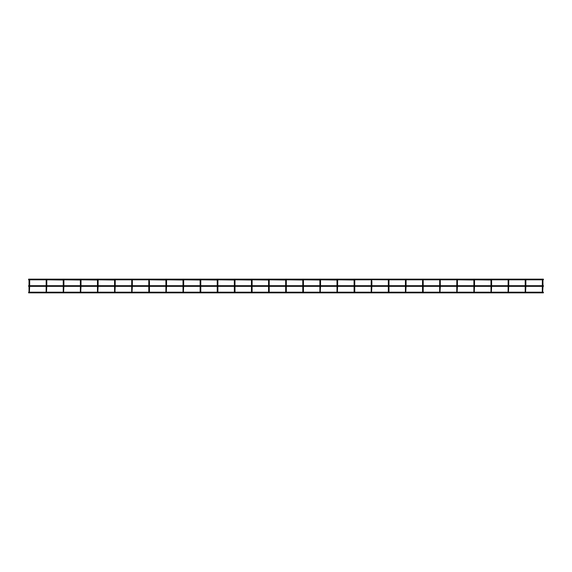 <?xml version="1.0" encoding="UTF-8"?>
<svg xmlns="http://www.w3.org/2000/svg" width="572" height="572" viewBox="0 0 572 572"><rect width="100%" height="100%" fill="white"/><g stroke="black" fill="none" stroke-linecap="round" stroke-linejoin="round"><path stroke-width="0.43" stroke-dasharray="2.86 2.15" d="M542.649 292.263L542.971 281.367L542.32 281.367L542.32 280.008L542.971 280.008L542.971 281.367M542.32 292.263L542.32 281.367M542.32 280.008L542.971 280.008L542.32 280.008M542.32 285.693L542.32 286.343M542.971 286.343L542.971 285.693M525.21 292.263L525.861 292.263L525.21 292.263L525.861 292.263L525.861 281.367L525.21 281.367L525.861 281.367L525.21 281.367L525.539 292.263M525.282 279.808L525.79 279.808L525.21 280.008L525.539 280.337L525.861 280.008M525.21 285.693L525.21 286.343M525.861 286.343L525.861 285.693M508.429 292.263L508.751 281.367L508.1 281.367L508.1 280.008L508.751 280.008M508.1 292.263L508.1 281.367L508.751 281.367L508.1 281.367M508.1 285.693L508.1 286.343M508.751 286.343L508.751 285.693M491.319 292.263L491.641 281.367L490.99 281.367L491.641 281.367L491.641 280.008L490.99 280.008M490.99 292.263L490.99 281.367L491.641 281.367M490.99 285.693L490.99 286.343M491.641 286.343L491.641 285.693M473.881 292.263L474.531 292.263L473.881 292.263L474.531 292.263L474.531 281.367L473.881 281.367L474.531 281.367L473.881 281.367L474.209 292.263M473.881 280.008L474.531 280.008M473.881 285.693L473.881 286.343M474.531 286.343L474.531 285.693M457.099 292.263L457.421 281.367L456.771 281.367L456.771 280.008L457.421 280.008M456.771 292.263L456.771 281.367L457.421 281.367L456.771 281.367M456.771 285.693L456.771 286.343M457.421 286.343L457.421 285.693M439.99 292.263L440.311 281.367L439.661 281.367L439.661 280.008L440.311 280.008L440.311 281.367M439.661 292.263L439.661 281.367M439.661 280.008L440.311 280.008L439.661 280.008M439.661 285.693L439.661 286.343M440.311 286.343L440.311 285.693M422.551 286.343L422.551 285.693L422.551 286.343M423.201 285.693L423.201 286.343L423.201 285.693M422.551 281.367L422.551 280.008L423.201 280.008L423.201 281.367L422.551 281.367M422.551 280.008L423.201 280.008L422.551 280.008M405.77 292.263L406.091 281.367L405.441 281.367L405.441 280.008L406.091 280.008M405.441 286.343L405.441 285.693L405.441 286.343M406.091 286.343L406.091 285.693M388.331 286.343L388.331 285.693L388.331 286.343M388.981 285.693L388.981 286.343L388.981 285.693M388.981 281.367L388.331 281.367L388.331 280.008L388.981 280.008M371.55 292.263L371.872 281.367L371.221 281.367L371.872 281.367L371.872 280.008L371.55 280.337L371.872 280.008L371.221 280.008L371.55 280.337L371.221 280.008L371.8 279.808L371.299 279.808M371.221 286.343L371.221 285.693L371.221 286.343M371.872 286.343L371.872 285.693M354.111 286.343L354.111 285.693L354.111 286.343M354.762 285.693L354.762 286.343L354.762 285.693M354.111 280.008L354.44 280.337L354.111 280.008L354.762 280.008L354.19 279.808L354.69 279.808M337.001 292.263L337.652 292.263L337.001 292.263L337.652 292.263L337.652 281.367L337.001 281.367L337.652 281.367L337.001 281.367L337.33 292.263M337.001 280.008L337.33 280.337L337.001 280.008L337.652 280.008L337.08 279.808L337.58 279.808M337.001 285.693L337.001 286.343M337.652 286.343L337.652 285.693M319.891 292.263L320.542 292.263L319.891 292.263L320.542 292.263L320.542 281.367L319.891 281.367L320.542 281.367L319.891 281.367L320.22 292.263M319.891 280.008L320.22 280.337L319.891 280.008L320.542 280.008L319.97 279.808L320.47 279.808M319.891 285.693L319.891 286.343M320.542 286.343L320.542 285.693M302.788 292.263L302.788 281.367L303.432 281.367M303.432 285.693L303.432 286.343L303.432 285.693M302.788 280.008L303.11 280.337L302.788 280.008L303.432 280.008L302.86 279.808L303.36 279.808M302.788 285.693L302.788 286.343M285.678 286.343L285.678 285.693L285.678 286.343M286.322 285.693L286.322 286.343L286.322 285.693M285.678 280.008L286 280.337L285.678 280.008L286.322 280.008L285.75 279.808L286.25 279.808M268.568 286.343L268.568 285.693L268.568 286.343M269.212 285.693L269.212 286.343L269.212 285.693M268.568 280.008L268.89 280.337L268.568 280.008L269.212 280.008L268.64 279.808L269.14 279.808M251.458 292.263L251.458 281.367L252.109 281.367M252.109 285.693L252.109 286.343L252.109 285.693M251.458 280.008L251.78 280.337L251.458 280.008L252.109 280.008L251.53 279.808L252.03 279.808M251.458 285.693L251.458 286.343M234.348 292.263L234.348 281.367L234.999 281.367M234.999 285.693L234.999 286.343L234.999 285.693M234.348 280.008L234.67 280.337L234.348 280.008L234.999 280.008L234.42 279.808L234.92 279.808M234.348 285.693L234.348 286.343M217.238 292.263L217.238 281.367L217.889 281.367M217.889 285.693L217.889 286.343L217.889 285.693M217.238 280.008L217.56 280.337L217.238 280.008L217.889 280.008L217.31 279.808L217.81 279.808M217.238 285.693L217.238 286.343M200.128 286.343L200.128 285.693L200.128 286.343M200.779 285.693L200.779 286.343L200.779 285.693M200.128 280.008L200.45 280.337L200.128 280.008L200.779 280.008L200.2 279.808L200.7 279.808M183.019 292.263L183.669 292.263L183.019 292.263L183.669 292.263L183.669 281.367L183.019 281.367L183.669 281.367L183.019 281.367L183.34 292.263M183.019 280.008L183.34 280.337L183.019 280.008L183.669 280.008L183.09 279.808L183.591 279.808M183.019 285.693L183.019 286.343M183.669 286.343L183.669 285.693M165.909 292.263L166.559 292.263L165.909 292.263L166.559 292.263L166.559 281.367L165.909 281.367L166.559 281.367L165.909 281.367L166.23 292.263M165.909 280.008L166.23 280.337L165.909 280.008L166.559 280.008L165.98 279.808L166.481 279.808M165.909 285.693L165.909 286.343M166.559 286.343L166.559 285.693M148.799 292.263L148.799 281.367L149.449 281.367L149.449 280.008L148.87 279.808L149.371 279.808M149.449 285.693L149.449 286.343L149.449 285.693M148.799 280.008L149.449 280.008M148.799 285.693L148.799 286.343M132.01 292.263L132.339 281.367L131.689 281.367L131.689 280.008L132.01 280.337L132.339 280.008L131.76 279.808L132.261 279.808M131.689 292.263L131.689 281.367L132.339 281.367L131.689 281.367M131.689 280.008L132.339 280.008L131.689 280.008M131.689 285.693L131.689 286.343M132.339 286.343L132.339 285.693M114.579 292.263L115.229 292.263L114.579 292.263L115.229 292.263L115.229 281.367L114.579 281.367L115.229 281.367L114.579 281.367L114.9 292.263M114.579 280.008L114.9 280.337L114.579 280.008L115.229 280.008L114.65 279.808L115.151 279.808M114.579 285.693L114.579 286.343M115.229 286.343L115.229 285.693M97.469 292.263L98.119 292.263L97.469 292.263L98.119 292.263L98.119 281.367L97.469 281.367L98.119 281.367L97.469 281.367L97.791 292.263M97.469 280.008L97.791 280.337L97.469 280.008L98.119 280.008L97.54 279.808L98.041 279.808M97.469 285.693L97.469 286.343M98.119 286.343L98.119 285.693M80.359 292.263L81.009 292.263L80.359 292.263L81.009 292.263L81.009 281.367L80.359 281.367L81.009 281.367L80.359 281.367L80.681 292.263M80.359 280.008L80.681 280.337L80.359 280.008L81.009 280.008L80.43 279.808L80.931 279.808M80.359 285.693L80.359 286.343M81.009 286.343L81.009 285.693M63.571 292.263L63.9 281.367L63.249 281.367L63.9 281.367L63.9 280.008L63.32 279.808L63.828 279.808M63.249 292.263L63.249 281.367L63.9 281.367M63.249 280.008L63.9 280.008M63.249 285.693L63.249 286.343M63.9 286.343L63.9 285.693M46.461 292.263L46.79 281.367L46.139 281.367L46.139 280.008L46.461 280.337L46.79 280.008L46.21 279.808L46.718 279.808M46.139 292.263L46.139 281.367L46.79 281.367L46.139 281.367M46.139 280.008L46.79 280.008L46.139 280.008M46.139 285.693L46.139 286.343M46.79 286.343L46.79 285.693M29.351 292.263L29.68 281.367L29.029 281.367M29.029 286.343L29.029 285.693L29.029 286.343M29.029 280.008L29.351 280.337L29.029 280.008L29.68 280.008L29.101 279.808L29.608 279.808M29.68 286.343L29.68 285.693M405.441 281.367L406.091 281.367L405.441 281.367M371.221 281.367L371.872 281.367M354.111 281.367L354.762 281.367M285.678 281.367L286.322 281.367M268.568 281.367L269.212 281.367M200.128 281.367L200.779 281.367M28.6 292.843L543.4 292.843M28.6 292.192L543.4 292.192M28.6 279.808L543.4 279.808M28.6 279.157L543.4 279.157M28.6 286.343L543.4 286.343M28.6 285.693L543.4 285.693"/><path stroke-width="0.86" d="M542.971 286.343L542.649 292.263M525.861 280.008L525.861 281.367L525.79 279.808L542.392 279.808L542.32 285.693M542.971 285.693L542.899 279.808L543.4 279.808L543.4 279.157L543.4 279.808M542.649 279.687L542.32 280.008L542.971 280.008L542.649 279.687M542.32 286.343L542.32 292.263M525.861 286.343L525.539 292.263M525.861 285.693L525.861 281.367L525.21 281.367L525.21 280.008L525.21 285.693M525.21 286.343L525.21 292.263M508.751 286.343L508.429 292.263M491.641 285.693L491.57 279.808L508.172 279.808L508.1 285.693M508.751 280.008L508.751 281.367L508.68 279.808L525.282 279.808M508.1 286.343L508.1 292.263M508.751 285.693L508.751 281.367L508.1 281.367M491.641 286.343L491.319 292.263M491.641 281.367L490.99 281.367L490.99 280.008L490.99 285.693M474.531 280.008L474.531 281.367L474.46 279.808L490.99 280.008M490.99 286.343L490.99 292.263M474.531 286.343L474.209 292.263M474.531 285.693L474.531 281.367L473.881 281.367L473.881 280.008L473.881 285.693M457.421 280.008L457.421 281.367L457.35 279.808L473.881 280.008M473.881 286.343L473.881 292.263M457.421 286.343L457.099 292.263M440.311 285.693L440.24 279.808L456.849 279.808L456.771 285.693M456.771 286.343L456.771 292.263M457.421 285.693L457.421 281.367L456.771 281.367M440.311 286.343L439.99 292.263M406.091 280.008L406.091 281.367L406.02 279.808L422.629 279.808L422.551 285.693L422.551 281.367L423.201 281.367L423.201 285.693L423.13 279.808L439.739 279.808L439.661 285.693M439.99 279.687L439.661 280.008L440.311 280.008L439.99 279.687M439.661 286.343L439.661 292.263M423.201 292.192L423.201 286.343L422.88 292.263M405.77 292.192L422.551 292.192L422.551 286.343L422.551 292.263M422.88 279.687L422.551 280.008L423.201 280.008L422.88 279.687M406.091 286.343L405.77 292.263M388.66 292.192L405.441 292.192L405.441 286.343L405.441 292.263M405.441 285.693L405.441 281.367L405.441 285.693M388.981 280.008L388.981 281.367L388.91 279.808L405.519 279.808L405.441 281.367L406.091 281.367L406.091 285.693M388.981 292.192L388.981 286.343L388.66 292.263M371.55 292.192L388.331 292.192L388.331 286.343L388.331 292.263M388.331 285.693L388.331 281.367L388.331 285.693M388.981 281.367L388.981 285.693L388.981 281.367L388.331 281.367L388.409 279.808L371.55 279.687L371.221 281.367L371.55 279.687L371.872 281.367L371.221 281.367L371.221 285.693L371.221 281.367M371.872 286.343L371.55 292.263M354.44 292.192L371.221 292.192L371.221 286.343L371.221 292.263M371.872 285.693L371.872 281.367M354.762 292.192L354.762 286.343L354.44 292.263M337.33 292.192L354.111 292.192L354.111 286.343L354.111 292.263M354.111 285.693L354.111 280.008L354.111 285.693M354.762 281.367L354.762 285.693L354.762 280.008L354.762 281.367L354.111 281.367M337.58 279.808L354.111 280.008M337.652 286.343L337.33 292.263M337.652 285.693L337.652 280.008L337.652 281.367L337.001 281.367L337.001 280.008L337.001 285.693M320.47 279.808L337.001 280.008M337.001 286.343L337.001 292.263M320.542 286.343L320.22 292.263M320.542 285.693L320.542 280.008L320.542 281.367L319.891 281.367L319.891 280.008L319.891 285.693M303.36 279.808L319.891 280.008M319.891 286.343L319.891 292.263M303.432 292.192L303.432 286.343L303.11 292.263M303.432 281.367L303.432 285.693L303.432 280.008L303.432 281.367L302.788 281.367L302.788 280.008L302.788 285.693M286.25 279.808L302.788 280.008M302.788 286.343L302.788 292.263M286.322 292.192L286.322 286.343L286 292.263M268.89 292.192L285.678 292.192L285.678 286.343L285.678 292.263M285.678 285.693L285.678 280.008L285.678 285.693M286.322 281.367L286.322 285.693L286.322 280.008L286.322 281.367L285.678 281.367M269.14 279.808L285.678 280.008M269.212 292.192L269.212 286.343L268.89 292.263M251.78 292.192L268.568 292.192L268.568 286.343L268.568 292.263M268.568 285.693L268.568 280.008L268.568 285.693M269.212 281.367L269.212 285.693L269.212 280.008L269.212 281.367L268.568 281.367M252.03 279.808L268.568 280.008M252.109 292.192L252.109 286.343L251.78 292.263M252.109 281.367L252.109 285.693L252.109 280.008L252.109 281.367L251.458 281.367L251.458 280.008L251.458 285.693M234.92 279.808L251.458 280.008M251.458 286.343L251.458 292.263M234.999 292.192L234.999 286.343L234.67 292.263M234.999 281.367L234.999 285.693L234.999 280.008L234.999 281.367L234.348 281.367L234.348 280.008L234.348 285.693M217.81 279.808L234.348 280.008M234.348 286.343L234.348 292.263M217.889 292.192L217.889 286.343L217.56 292.263M217.889 281.367L217.889 285.693L217.889 280.008L217.889 281.367L217.238 281.367L217.238 280.008L217.238 285.693M200.7 279.808L217.238 280.008M217.238 286.343L217.238 292.263M200.779 292.192L200.779 286.343L200.45 292.263M183.34 292.192L200.128 292.192L200.128 286.343L200.128 292.263M200.128 285.693L200.128 280.008L200.128 285.693M200.779 281.367L200.779 285.693L200.779 280.008L200.779 281.367L200.128 281.367M183.591 279.808L200.128 280.008M183.669 286.343L183.34 292.263M183.669 285.693L183.669 280.008L183.669 281.367L183.019 281.367L183.019 280.008L183.019 285.693M166.481 279.808L183.019 280.008M183.019 286.343L183.019 292.263M166.559 286.343L166.23 292.263M166.559 285.693L166.559 280.008L166.559 281.367L165.909 281.367L165.909 280.008L165.909 285.693M149.371 279.808L165.909 280.008M165.909 286.343L165.909 292.263M149.449 292.192L149.449 286.343L149.12 292.263M148.799 285.693L148.799 281.367L149.449 281.367L149.449 285.693L149.12 279.687L148.799 281.367L148.87 279.808L132.261 279.808M148.799 286.343L148.799 292.263M132.339 286.343L132.01 292.263M115.151 279.808L131.76 279.808L131.689 285.693M132.339 280.008L132.339 281.367L132.339 280.008L131.689 280.008L132.339 280.008M131.689 286.343L131.689 292.263M132.339 285.693L132.339 281.367L131.689 281.367M115.229 286.343L114.9 292.263M115.229 285.693L115.229 280.008L115.229 281.367L114.579 281.367L114.579 280.008L114.579 285.693M98.041 279.808L114.579 280.008M114.579 286.343L114.579 292.263M98.119 286.343L97.791 292.263M98.119 285.693L98.119 280.008L98.119 281.367L97.469 281.367L97.469 280.008L97.469 285.693M80.931 279.808L97.469 280.008M97.469 286.343L97.469 292.263M81.009 286.343L80.681 292.263M81.009 285.693L81.009 280.008L81.009 281.367L80.359 281.367L80.359 280.008L80.359 285.693M63.828 279.808L80.359 280.008M80.359 286.343L80.359 292.263M63.9 286.343L63.571 292.263M63.9 285.693L63.9 281.367L63.249 281.367L63.249 280.008L63.249 285.693M46.718 279.808L63.249 280.008M63.9 281.367L63.9 280.008M63.249 286.343L63.249 292.263M46.79 286.343L46.461 292.263M29.608 279.808L46.21 279.808L46.139 285.693M46.79 280.008L46.79 281.367L46.79 280.008L46.139 280.008L46.79 280.008M46.139 286.343L46.139 292.263M46.79 285.693L46.79 281.367L46.139 281.367M29.68 286.343L29.351 292.263M28.6 292.192L29.029 292.192L29.029 286.343L29.029 292.263M29.029 285.693L29.029 280.008L29.029 285.693M28.6 279.808L28.6 279.157L28.6 279.808L29.351 279.687L29.029 280.008M29.68 280.008L29.68 281.367L29.68 280.008M29.68 285.693L29.68 281.367L29.029 281.367M542.971 281.367L542.32 281.367M440.311 281.367L439.661 281.367M149.449 280.008L148.799 280.008M28.6 292.843L543.4 292.843M29.351 292.192L46.139 292.192M46.461 292.192L63.249 292.192M63.571 292.192L80.359 292.192M80.681 292.192L97.469 292.192M97.791 292.192L114.579 292.192M114.9 292.192L131.689 292.192M132.01 292.192L148.799 292.192M149.12 292.192L165.909 292.192M166.23 292.192L183.019 292.192M200.45 292.192L217.238 292.192M217.56 292.192L234.348 292.192M234.67 292.192L251.458 292.192M286 292.192L302.788 292.192M303.11 292.192L319.891 292.192M320.22 292.192L337.001 292.192M422.88 292.192L439.661 292.192M439.99 292.192L456.771 292.192M457.099 292.192L473.881 292.192M474.209 292.192L490.99 292.192M491.319 292.192L508.1 292.192M508.429 292.192L525.21 292.192M525.539 292.192L542.32 292.192M542.649 292.192L543.4 292.192M28.6 286.343L543.4 286.343M28.6 285.693L543.4 285.693M354.69 279.808L371.299 279.808M28.6 279.157L543.4 279.157"/></g></svg>
